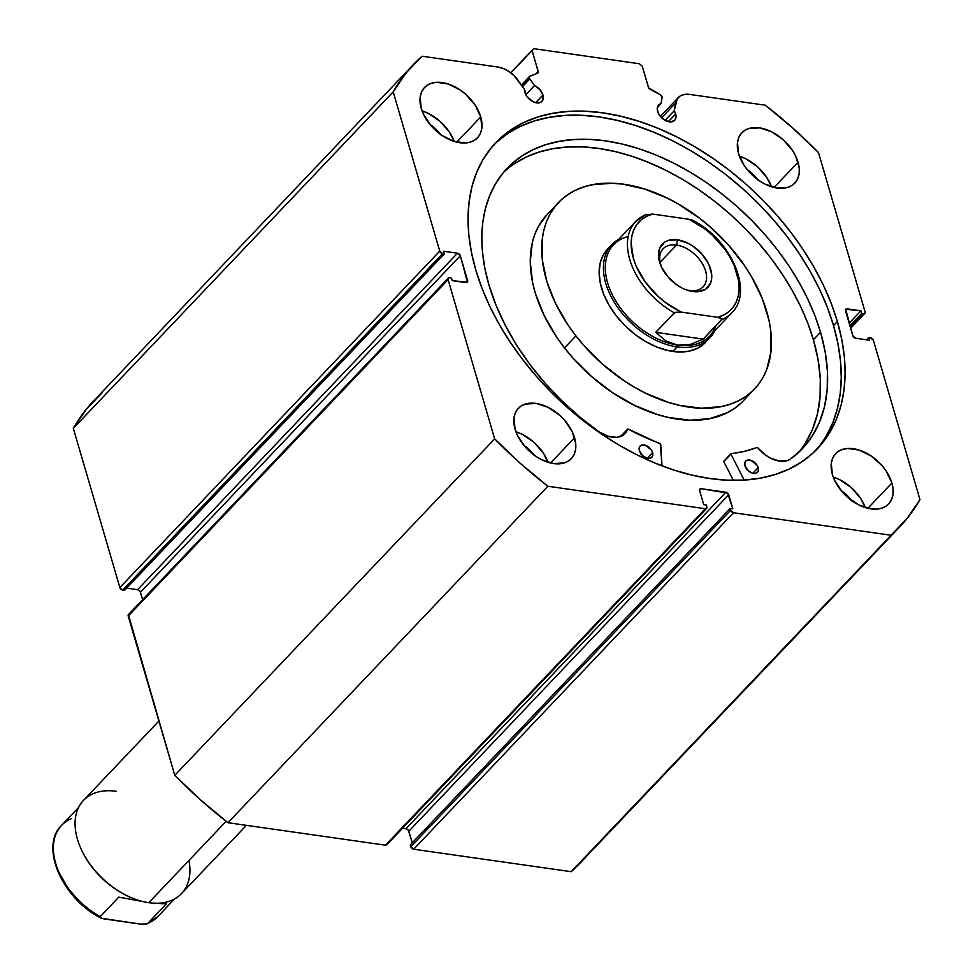 <?xml version="1.0" encoding="UTF-8"?>
<svg xmlns="http://www.w3.org/2000/svg" width="973" height="973" viewBox="0 0 973 973"><rect width="100%" height="100%" fill="white"/><g stroke="black" fill="none" stroke-linecap="round" stroke-linejoin="round"><path stroke-width="1.46" d="M102.226 392.678L86.354 409.244L73.316 428.327L393.189 91.863A335.478 215.641 -136.4 0 1 413.428 64.571A335.478 215.641 -136.4 0 1 422.1 56.215L497.787 67.015A23.364 15.021 -136.4 0 1 518.293 80.589L524.52 89.394L526.6 96.035L532.936 101.678L536.597 102.87L541.158 102.043L542.922 99.878L542.958 95.026L535.661 102.688L542.958 95.026A11.092 7.127 -136.4 0 0 534.505 85.588L525.821 94.722L534.505 85.588L529.799 78.935L522.525 86.585L529.799 78.935A2.7 1.739 -136.4 0 1 529.312 77.962L521.929 85.733L529.312 77.962A2.7 1.739 43.6 0 0 529.799 78.935L534.505 85.588L539.796 89.552L542.958 95.026A11.092 7.127 -136.4 0 1 541.961 101.374A11.092 7.127 -136.4 0 1 532.693 101.557A11.092 7.127 -136.4 0 1 524.885 92.447A11.092 7.127 -136.4 0 1 524.52 89.394L514.012 75.614L508.903 71.491L503.345 68.548L497.787 67.015L422.1 56.215L406.228 72.78L393.189 91.863L439.747 251.107L442.606 253.649L444.369 253.904L443.591 251.229L457.468 253.211L460.326 255.753L467.441 282.194L452.19 280.638L451.411 277.962L449.648 277.719L448.273 278.144L448.091 279.628L494.661 438.872L520.482 463.513L547.848 486.245L705.34 508.721L706.714 508.295L706.897 506.811L706.374 505.036L703.734 504.646L699.623 490.611L699.806 489.127L701.18 488.701L727.609 493.104L732.815 508.806L730.176 508.429L730.699 510.205L733.545 512.747L891.049 535.235L906.921 518.67L919.959 499.587L873.389 340.343L870.543 337.801L868.78 337.546L869.558 340.222L855.681 338.239L852.822 335.697L845.707 309.256L860.959 310.813L861.737 313.488L863.501 313.732L864.875 313.306L865.058 311.822L818.488 152.579L792.667 127.937L765.301 105.206L689.602 94.405L684.505 94.405L680.261 95.95L677.208 98.918L674.216 110.764L675.663 113.963A11.092 7.127 -136.4 0 1 674.666 120.324A11.092 7.127 -136.4 0 1 665.41 120.506A11.092 7.127 -136.4 0 1 657.602 111.384A11.092 7.127 -136.4 0 1 658.587 105.035A11.092 7.127 -136.4 0 1 661.032 103.649L657.334 107.541L661.032 103.649L662.041 97.008L660.156 94.709L648.638 87.789L642.277 66.298L639.419 63.756L533.642 48.65L532.085 50.56L538.288 72.038L537.51 73.267L529.58 76.393L529.312 77.962A2.7 1.739 -136.4 0 1 529.555 76.417A2.7 1.739 -136.4 0 1 529.993 76.125L537.51 73.267A2.7 1.739 -136.4 0 0 537.947 72.975L537.947 72.975A2.7 1.739 -136.4 0 0 538.191 71.43L532.085 50.56L510.861 72.89L533.642 48.65L639.419 63.756L642.277 66.298L648.371 87.156A2.7 1.739 -136.4 0 0 650.232 89.358L660.156 94.709A2.7 1.739 -136.4 0 1 662.078 97.823L661.032 103.649L659.013 104.646L657.213 108.696L658.295 113.196L660.606 116.687L665.641 120.628L671.017 121.893L674.909 120.056L676.004 117.368L675.663 113.963L668.378 121.637L675.663 113.963A11.092 7.127 -136.4 0 0 674.216 110.764L665.106 120.348L674.216 110.764L675.603 103.053A23.364 15.021 -136.4 0 1 678.303 97.543A23.364 15.021 -136.4 0 1 689.602 94.405L765.301 105.206A335.478 215.641 -136.4 0 1 818.488 152.579L865.058 311.822A2.7 1.739 -136.4 0 1 864.815 313.367A2.7 1.739 -136.4 0 1 863.501 313.732L850.426 327.5L863.501 313.732L861.737 313.488L849.952 325.882L861.737 313.488L860.959 310.813L849.174 323.206L860.959 310.813L847.069 308.83L845.464 310.521L847.069 308.83A2.7 1.739 -136.4 0 0 845.768 309.195L845.756 309.195A2.7 1.739 -136.4 0 0 845.525 310.74L852.822 335.697A2.7 1.739 -136.4 0 0 855.681 338.239L869.558 340.222L868.78 337.546L866.627 339.808L868.78 337.546L870.543 337.801A2.7 1.739 -136.4 0 1 873.389 340.343L919.959 499.587A335.478 215.641 -136.4 0 1 899.709 526.88A335.478 215.641 -136.4 0 1 891.049 535.235L580.054 863.124M837.376 321.54A221.99 142.69 -136.4 0 1 817.454 448.675A221.99 142.69 -136.4 0 1 632.036 452.323A221.99 142.69 -136.4 0 1 475.761 269.91L471.394 252.116L468.804 234.748L468.025 217.952L469.071 201.922L471.917 186.78L476.539 172.695L482.888 159.791L490.915 148.2L500.548 138.032L511.664 129.373L524.192 122.33L537.984 116.942L552.932 113.282L568.864 111.384L585.649 111.25L603.114 112.904L621.09 116.322L639.419 121.455L657.906 128.266L676.369 136.694L694.661 146.655L712.577 158.052L729.957 170.774L746.619 184.7L762.431 199.696L777.208 215.617L790.83 232.304L803.163 249.611L814.073 267.356L823.474 285.369L831.27 303.491L837.376 321.54L841.754 339.334L844.333 356.702L845.111 373.498L844.077 389.528L841.231 404.671L836.61 418.755L830.249 431.659L822.221 443.25L812.601 453.418L801.472 462.078L788.957 469.12L775.153 474.508L760.217 478.169L744.284 480.066L727.5 480.188L710.035 478.546L692.058 475.128L673.73 469.995L655.243 463.172L636.768 454.744L618.487 444.783L600.572 433.386L583.192 420.664L566.517 406.75L550.718 391.754L535.941 375.833L522.319 359.146L509.986 341.839L499.064 324.094L489.662 306.069L481.878 287.959L475.761 269.91A221.99 142.69 -136.4 0 1 495.683 142.776A221.99 142.69 -136.4 0 1 681.112 139.127A221.99 142.69 -136.4 0 1 837.376 321.54L833.52 325.59L837.376 321.54M818.366 447.3L815.496 450.669A221.99 142.69 43.6 0 0 833.52 325.59A221.99 142.69 43.6 0 0 679.093 144.15A221.99 142.69 43.6 0 0 493.785 144.831M574.569 437.753A36.524 23.474 -136.4 0 1 571.297 458.66A36.524 23.474 -136.4 0 1 540.781 459.268A36.524 23.474 -136.4 0 1 515.07 429.251L513.975 418.062L515.204 413.257L517.563 409.232L520.981 406.13L525.311 404.087L536.026 403.418L548.079 407.334L559.633 415.228L564.668 420.324L572.282 431.793L575.712 443.53L575.675 448.93L574.447 453.746L572.075 457.772L568.658 460.874L564.328 462.917L553.613 463.586L541.56 459.67L535.612 456.155L524.97 446.68L517.356 435.199L515.07 429.251A36.524 23.474 -136.4 0 1 518.354 408.332A36.524 23.474 -136.4 0 1 548.857 407.736A36.524 23.474 -136.4 0 1 574.569 437.753L550.572 463.002L574.569 437.753M891.9 483.046A36.524 23.474 -136.4 0 1 888.617 503.965A36.524 23.474 -136.4 0 1 858.113 504.561A36.524 23.474 -136.4 0 1 832.402 474.556L831.295 463.367L832.523 458.563L834.895 454.525L838.3 451.436L842.63 449.38L847.714 448.468L859.329 450.122L871.358 456.142L882 465.617L886.269 471.212L891.9 483.046L893.044 488.835L892.995 494.235L891.767 499.04L889.407 503.077L885.989 506.167L881.66 508.21L876.576 509.134L870.944 508.879L858.891 504.963L847.325 497.069L842.302 491.985L834.688 480.504L832.402 474.556A36.524 23.474 -136.4 0 1 835.673 453.637A36.524 23.474 -136.4 0 1 866.189 453.029A36.524 23.474 -136.4 0 1 891.9 483.046L867.892 508.295L891.9 483.046M480.747 116.894A36.524 23.474 -136.4 0 1 477.463 137.813A36.524 23.474 -136.4 0 1 446.96 138.409A36.524 23.474 -136.4 0 1 421.248 108.404L420.154 97.215L421.382 92.411L423.741 88.373L427.159 85.283L431.489 83.228L436.573 82.316L448.176 83.97L460.217 90.002L465.812 94.381L475.116 105.06L480.747 116.894L481.854 128.083L480.626 132.887L478.254 136.925L474.836 140.015L470.506 142.07L465.435 142.982L453.819 141.328L441.778 135.296L431.148 125.833L423.535 114.352L421.248 108.404A36.524 23.474 -136.4 0 1 424.532 87.485A36.524 23.474 -136.4 0 1 455.036 86.889A36.524 23.474 -136.4 0 1 480.747 116.894L456.738 142.143L480.747 116.894M798.067 162.199A36.524 23.474 -136.4 0 1 794.795 183.119A36.524 23.474 -136.4 0 1 764.292 183.715A36.524 23.474 -136.4 0 1 738.58 153.698L737.473 142.508L738.702 137.704L741.073 133.678L744.479 130.577L748.809 128.533L759.524 127.864L771.577 131.781L783.143 139.686L792.448 150.365L795.78 156.239L799.222 167.976L799.174 173.389L797.945 178.193L795.573 182.219L792.168 185.32L787.838 187.363L777.123 188.032L765.07 184.116L759.11 180.601L748.48 171.126L744.199 165.532L738.58 153.698A36.524 23.474 -136.4 0 1 741.852 132.778A36.524 23.474 -136.4 0 1 772.355 132.182A36.524 23.474 -136.4 0 1 798.067 162.199L774.07 187.448L798.067 162.199M413.428 64.571L93.554 401.034A335.478 215.641 43.6 0 0 73.316 428.327L393.189 91.863L439.747 251.107L119.874 587.57L73.316 428.327L119.874 587.57L121.844 589.82L124.495 590.368L444.369 253.904L443.591 251.229L457.468 253.211L137.594 589.674L140.039 591.341L142.63 599.648L140.453 592.216L460.326 255.753L467.624 280.711L465.836 282.584L467.624 280.711A2.7 1.739 -136.4 0 1 467.381 282.255A2.7 1.739 -136.4 0 1 466.067 282.62L452.19 280.638L451.411 277.962L449.648 277.719A2.7 1.739 -136.4 0 0 448.334 278.083A2.7 1.739 -136.4 0 0 448.091 279.628L494.661 438.872L174.787 775.335L200.608 799.976L227.974 822.708L385.466 845.184L386.84 844.759M126.636 588.106L137.594 589.674L126.636 588.106M129.774 614.182L128.971 614.231M128.4 614.608L174.787 775.335L128.217 616.091L448.091 279.628L128.217 616.091A2.7 1.739 43.6 0 1 128.46 614.547L448.334 278.083M706.653 508.356L386.78 844.832A2.7 1.739 43.6 0 1 385.466 845.184L705.34 508.721L385.466 845.184L227.974 822.708L547.848 486.245L705.34 508.721A2.7 1.739 -136.4 0 0 706.653 508.356A2.7 1.739 -136.4 0 0 706.897 506.811L706.374 505.036L703.734 504.646L699.623 490.611A2.7 1.739 -136.4 0 1 699.867 489.066A2.7 1.739 -136.4 0 1 701.18 488.701L699.575 490.392L701.18 488.701L725.858 492.229L405.984 828.692L402.579 828.205L406.884 828.984L408.429 830.358L412.236 842.849L408.842 831.234L728.716 494.771L732.815 508.806L730.176 508.429L730.699 510.205L410.825 846.68L413.683 849.222L571.175 871.699L413.683 849.222L733.545 512.747L891.049 535.235L571.175 871.699A335.478 215.641 43.6 0 0 579.847 863.343L899.709 526.88M410.302 844.892L410.825 846.68L410.302 844.892L730.176 508.429L410.302 844.892M534.481 455.705L528.558 448.906L523.875 445.379A23.267 14.96 -136.4 0 1 534.019 455.023M851.813 500.998L845.878 494.199L841.195 490.672A23.267 14.96 -136.4 0 1 851.339 500.317M440.66 134.858L434.736 128.047L430.054 124.532A23.267 14.96 -136.4 0 1 440.197 134.177M757.979 180.151L752.056 173.352L747.373 169.825A23.267 14.96 -136.4 0 1 757.517 179.47M771.553 186.755L766.736 177.402L757.432 166.724L745.877 158.818L739.395 156.191A36.524 23.474 43.6 0 1 771.54 186.743M454.221 141.45L449.417 132.097L440.112 121.418L428.558 113.525L422.075 110.886A36.524 23.474 43.6 0 1 454.221 141.45M865.374 507.602L860.558 498.249L851.253 487.57L839.699 479.677L833.216 477.038A36.524 23.474 43.6 0 1 865.374 507.602M548.042 462.297L543.238 452.956L533.934 442.265L522.379 434.372L515.897 431.732A36.524 23.474 43.6 0 1 548.042 462.297M535.843 73.899L538.191 71.43L535.843 73.899M510.703 72.78L533.642 48.65L510.703 72.78M444.369 253.904L124.495 590.368L122.732 590.112L442.606 253.649L444.369 253.904M413.683 849.222L733.545 512.747A2.7 1.739 -136.4 0 1 730.699 510.205L410.825 846.68A2.7 1.739 43.6 0 0 413.683 849.222M725.858 492.229A2.7 1.739 -136.4 0 1 728.716 494.771L408.842 831.234A2.7 1.739 43.6 0 0 405.984 828.692L725.858 492.229M457.468 253.211A2.7 1.739 -136.4 0 1 460.326 255.753L140.453 592.216A2.7 1.739 43.6 0 0 137.594 589.674L457.468 253.211M439.747 251.107L119.874 587.57A2.7 1.739 43.6 0 0 122.732 590.112L442.606 253.649A2.7 1.739 -136.4 0 1 439.747 251.107M826.393 435.709L832.754 422.805L837.376 408.721L840.222 393.591L841.256 377.548L840.477 360.764L837.899 343.384L833.52 325.59L827.415 307.553L819.619 289.431L810.217 271.406L799.307 253.661L786.975 236.366L773.353 219.667L758.575 203.758L742.764 188.762L726.101 174.836L708.721 162.114L690.806 150.718L672.513 140.757L654.051 132.328L635.564 125.505L617.235 120.372L599.259 116.967L581.793 115.313L565.009 115.434L549.076 117.344L534.128 121.005L520.336 126.381L507.809 133.435L496.692 142.082M547.848 486.245A335.478 215.641 -136.4 0 1 494.661 438.872L174.787 775.335A335.478 215.641 43.6 0 0 227.974 822.708L547.848 486.245M661.628 117.757L675.603 103.053L661.628 117.757M608.563 248.103L603.333 254.865L600.146 263.197L599.125 272.768L600.317 283.228L603.661 294.174L609.049 305.169L616.25 315.811A67.636 43.481 -136.4 0 1 607.553 249.124L611.835 244.612A67.636 43.481 -136.4 0 1 618.779 239.273A67.636 43.481 43.6 0 0 612.017 298.346A67.636 43.481 43.6 0 0 677.147 346.923A67.636 43.481 43.6 0 0 714.863 330.613A67.636 43.481 -136.4 0 1 709.876 337.826A67.636 43.481 -136.4 0 1 677.147 346.923L672.866 351.423L677.147 346.923A67.636 43.481 -136.4 0 1 615.289 303.88A67.636 43.481 -136.4 0 1 611.835 244.612M547.167 214.474L538.677 226.016L534.955 233.994L532.292 242.678L530.249 261.834L532.632 282.754L535.454 293.627L544.223 315.678L556.884 337.424L564.51 347.92L575.943 335.904A135.271 86.95 -136.4 0 1 558.526 202.518A135.271 86.95 -136.4 0 1 737.206 255.546A135.271 86.95 -136.4 0 1 754.61 388.932A135.271 86.95 -136.4 0 1 575.943 335.904L564.51 347.92A135.271 86.95 43.6 0 0 743.19 400.949A135.271 86.95 43.6 0 0 748.456 394.515L746.887 396.643M558.526 202.518L547.106 214.534A135.271 86.95 43.6 0 0 564.51 347.92L572.927 358.028L591.742 376.697L612.613 392.715L634.737 405.473L657.261 414.462L668.402 417.441L689.906 420.214L709.694 418.658L727.001 412.832L734.506 408.392L741.158 402.98M575.943 335.904L568.305 325.408L555.644 303.661L546.875 281.611L542.314 260.107L542.143 239.978L543.712 230.662L546.376 221.978L550.098 213.999L554.841 206.823L560.57 200.487L567.21 195.074L574.727 190.635L583.022 187.193L592.022 184.809L611.81 183.252L622.404 184.104L644.454 188.993L666.979 197.993L678.145 203.929L699.745 218.39L709.974 226.77L728.801 245.439L744.844 266.043L751.63 276.819L762.394 298.82L769.096 320.701L770.835 331.343L770.993 351.472L766.773 369.472L763.051 377.439L758.308 384.627L752.579 390.964L745.926 396.376L738.422 400.815L730.127 404.245L721.115 406.641L701.338 408.198L679.835 405.425L668.694 402.445L646.169 393.457L635.004 387.522L624.046 380.698L603.175 364.68L584.347 346.011L575.943 335.904M705.522 342.411L705.595 342.326A67.636 43.481 -136.4 0 1 616.25 315.811L625.019 325.675L634.98 334.396L645.792 341.62L657.006 347.081L668.196 350.572L678.959 351.958L688.848 351.18L697.495 348.273L705.68 342.241M158.903 721.042L83.471 800.378A67.636 43.481 43.6 0 0 86.938 859.658A67.636 43.481 43.6 0 0 148.784 902.689A67.636 43.481 -136.4 0 1 134.031 898.772A67.636 43.481 -136.4 0 1 80.698 848.079A67.636 43.481 -136.4 0 1 116.213 791.28M80.856 848.444A66.286 42.605 43.6 0 0 81.014 848.809A66.286 42.605 43.6 0 0 133.277 898.493A66.286 42.605 43.6 0 0 133.654 898.626A66.286 42.605 -136.4 0 1 80.856 848.444M188.957 860.436A67.636 43.481 -136.4 0 1 148.784 902.689L226.162 821.297L148.784 902.689A67.636 43.481 43.6 0 0 181.513 893.591L246.4 825.335M676.49 245.062A27.597 17.733 43.6 0 0 661.579 267.247A27.597 17.733 -136.4 0 1 663.136 248.772A27.597 17.733 -136.4 0 1 676.49 245.062L660.095 262.296L676.49 245.062A27.597 17.733 -136.4 0 1 701.728 262.613A27.597 17.733 -136.4 0 1 703.138 286.804A27.597 17.733 -136.4 0 1 689.784 290.513L692.691 291.523A31.379 20.178 -136.4 0 1 685.843 289.711A31.379 20.178 -136.4 0 1 661.093 266.188A31.379 20.178 -136.4 0 1 677.573 239.832L676.49 245.062L677.573 239.832L668.366 240.404L664.644 242.168L659.682 248.285L658.587 257.067L661.531 267.149L668.074 277.013L677.22 285.15L682.328 288.166L687.558 290.319L697.532 291.742L705.62 289.2L710.582 283.082L711.64 278.947L711.677 274.301L708.733 264.218L702.19 254.354L693.056 246.218L687.935 243.201L677.573 239.832A31.379 20.178 -136.4 0 1 710.691 269.326A31.379 20.178 -136.4 0 1 692.691 291.523L689.784 290.513A27.597 17.733 -136.4 0 1 684.761 289.285A27.597 17.733 43.6 0 0 689.784 290.513A27.597 17.733 43.6 0 0 705.607 270.993A27.597 17.733 43.6 0 0 676.49 245.062M715.836 325.858A66.286 42.605 -136.4 0 1 677.536 345.05L677.147 346.923L677.536 345.05A66.286 42.605 -136.4 0 1 611.166 292.338A66.286 42.605 -136.4 0 1 628.144 236.524M646.315 214.34L635.661 221.516L613.525 244.795A66.286 42.605 43.6 0 0 616.918 302.883A66.286 42.605 43.6 0 0 677.536 345.05L665.836 340.951L655.717 332.34L674.277 312.807A66.286 42.605 -136.4 0 1 635.661 221.516A66.286 42.605 -136.4 0 1 645.61 214.778L652.591 214.06L689.006 219.266L693.323 221.017M677.536 345.05A66.286 42.605 43.6 0 0 709.609 336.135L731.745 312.856A66.286 42.605 -136.4 0 1 721.796 319.594L703.236 339.127L690.222 344.43L677.536 345.05L671.516 343.591L665.836 340.951L655.717 332.34L675.055 312.345L681.258 312.102L717.673 317.295L721.99 319.047L703.236 339.127L655.717 332.34L703.236 339.127L690.222 344.43L677.536 345.05M691.937 219.959L689.006 219.266L704.89 228.935L712.248 235.089L724.946 249.343L729.993 257.115L734.019 265.094L738.641 280.893L739.127 288.361L738.385 295.306L736.427 301.569L733.289 307.018L729.045 311.53L723.803 314.972L717.673 317.295L681.258 312.102L665.374 302.433L658.016 296.279L645.318 282.024L636.245 266.274L633.35 258.295L631.136 243.007L631.878 236.062L633.849 229.786L636.974 224.337L641.219 219.837L646.461 216.383L652.591 214.06L689.006 219.266A63.573 40.866 -136.4 0 1 736.914 273.072A63.573 40.866 -136.4 0 1 717.673 317.295L720.604 317.989L721.796 319.594A66.286 42.605 43.6 0 0 732.924 311.53M652.591 214.06L645.61 214.778A66.286 42.605 43.6 0 0 634.481 222.841A66.286 42.605 43.6 0 0 674.277 312.807L681.258 312.102A63.573 40.866 -136.4 0 1 633.35 258.295A63.573 40.866 -136.4 0 1 652.591 214.06M100.851 917.989C62.527 898.955 39.224 846.692 61.603 825.347A66.286 42.605 43.6 0 0 100.219 916.651L118.791 897.118L143.432 901.679L118.791 897.118L100.219 916.651A66.286 42.605 -136.4 0 1 60.423 826.673A66.286 42.605 -136.4 0 1 71.552 818.609M154.646 903.212L166.31 903.905L147.738 923.426A66.286 42.605 43.6 0 0 157.687 916.688L174.581 898.93M153.552 903.09L166.31 903.905L147.738 923.426L146.023 924.155L140.757 924.143L104.354 918.938L101.411 918.244L100.219 916.651L101.411 918.244L100.316 917.624M59.341 873.109L68.402 888.86L81.1 903.114L88.458 909.269M101.411 918.244L140.757 924.143L146.972 923.888M158.867 915.362A66.286 42.605 -136.4 0 1 147.738 923.426M723.803 461.652L730.893 454.038L723.754 461.543L733.35 480.346L723.754 461.543L731.112 453.649L744.6 451.326L757.274 447.422L765.52 455.06L769.959 457.845L779.045 461.02L787.169 460.655L790.441 459.147L802.239 448.845L811.944 436.549L819.4 422.428L824.508 406.678L827.196 389.528L827.427 371.236L825.189 352.044L820.531 332.231A203.564 130.844 -136.4 0 1 802.263 448.821A203.564 130.844 -136.4 0 1 790.441 459.147L790.441 459.147A26.575 17.076 -136.4 0 1 757.748 447.689L757.128 447.434A185.332 119.132 -136.4 0 1 731.112 453.649L723.803 461.652M758.149 467.66A8.112 5.218 -136.4 0 1 757.42 472.306A8.112 5.218 -136.4 0 1 750.645 472.44A8.112 5.218 -136.4 0 1 744.929 465.775L748.249 470.774L752.165 473.085L755.875 473.255L758.125 471.212L758.405 468.937L756.897 465.033L750.913 460.338L746.242 460.63L744.953 462.211L744.929 465.775A8.112 5.218 -136.4 0 1 745.659 461.117A8.112 5.218 -136.4 0 1 752.433 460.983A8.112 5.218 -136.4 0 1 758.149 467.66L752.822 473.267L758.149 467.66M652.603 452.591A8.112 5.218 -136.4 0 1 651.874 457.237A8.112 5.218 -136.4 0 1 645.099 457.371A8.112 5.218 -136.4 0 1 639.383 450.706L642.703 455.705L646.619 458.015L650.329 458.186L652.579 456.142L652.603 452.591L651.351 449.964L645.367 445.269L640.696 445.561L639.407 447.142L639.383 450.706A8.112 5.218 -136.4 0 1 640.112 446.06A8.112 5.218 -136.4 0 1 646.887 445.926A8.112 5.218 -136.4 0 1 652.603 452.591L647.276 458.198L652.603 452.591M798.578 452.469A203.564 130.844 43.6 0 0 813.392 339.747L820.531 332.231L813.392 339.747A203.564 130.844 43.6 0 0 673.486 174.276A203.564 130.844 43.6 0 0 503.734 172.172M488.92 284.894A203.564 130.844 -136.4 0 1 507.188 168.305A203.564 130.844 -136.4 0 1 677.232 164.96A203.564 130.844 -136.4 0 1 820.531 332.231L814.924 315.69L807.785 299.076L799.161 282.547L789.152 266.274L777.841 250.414L765.35 235.101L751.801 220.506L737.303 206.763L722.015 193.992L706.082 182.328L689.65 171.868L672.89 162.734L655.948 155.011L638.993 148.76L622.185 144.04L605.705 140.915L589.687 139.407L574.301 139.528L559.682 141.267L545.987 144.624L533.326 149.562L521.844 156.021L511.64 163.963L502.822 173.279L495.452 183.921L489.626 195.743L485.393 208.66L482.778 222.537L481.83 237.254L482.547 252.639L484.919 268.584L488.92 284.894L495.95 305.048L505.23 325.237L516.651 345.208L530.042 364.644L545.196 383.277L561.92 400.852L579.969 417.113L599.088 431.83A203.564 130.844 -136.4 0 1 488.92 284.894M660.716 444.114L661.993 465.848L660.241 443.53A185.332 119.132 -136.4 0 1 628.157 429.02L660.716 444.114M744.187 480.066L730.942 454.136L744.187 480.066M627.694 429.032L620.652 436.476L627.646 429.117A26.575 17.076 -136.4 0 1 625.019 433.63A26.575 17.076 -136.4 0 1 599.088 431.817L608.149 436.281L616.809 437.339L623.681 434.809L627.986 428.959L620.555 436.536M804.805 444.053L812.26 429.932L817.369 414.194L820.057 397.045L820.288 378.752L818.05 359.56L813.392 339.747L807.785 323.194L800.645 306.58L792.022 290.063L782.012 273.79L770.701 257.918L758.21 242.618L744.649 228.023L730.164 214.267L714.875 201.496L698.942 189.832L682.511 179.385L665.751 170.251L648.809 162.515L631.854 156.264L615.045 151.557L598.565 148.431L582.547 146.911L567.162 147.032L552.542 148.772L538.847 152.129L526.186 157.067L514.705 163.537M643.262 456.228L640.903 454.123M748.809 471.297L746.449 469.193M643.117 456.057A8.112 5.218 43.6 0 0 641.742 454.744M748.663 471.127A8.112 5.218 43.6 0 0 747.288 469.813M730.881 453.892L723.973 461.166M850.645 328.266L864.815 313.367M660.363 116.407L678.205 97.653M521.406 84.992L529.555 76.417M754.61 388.932L743.19 400.949M134.031 898.772L133.277 898.493M80.698 848.079L81.014 848.809M731.745 312.856C754.124 291.511 730.832 239.249 692.508 220.214M61.603 825.347L78.497 807.59M147.032 923.864L157.687 916.688M723.803 461.238L730.942 453.722"/></g></svg>
